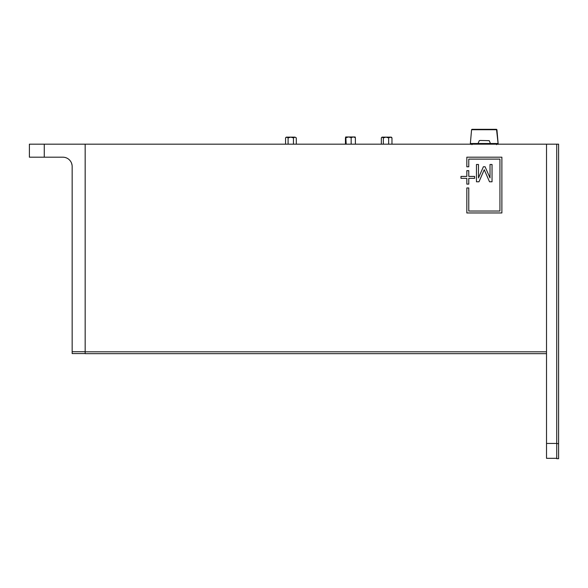 <?xml version="1.0" encoding="UTF-8"?>
<svg xmlns="http://www.w3.org/2000/svg" width="588" height="588" viewBox="0 0 588 588"><rect width="100%" height="100%" fill="white"/><g stroke="black" fill="none" stroke-linecap="round" stroke-linejoin="round"><path stroke-width="0.88" d="M493.354 129.309L496.926 129.72L471.576 129.72L471.98 129.309L496.515 129.309L498.168 144.288L498.132 143.509L496.132 143.509L498.132 143.509L496.926 129.72L471.576 129.72L471.98 129.309L496.515 129.309L481.131 129.309M475.192 129.309L479.97 129.309L475.192 129.309M477.757 144.178L479.279 140.65L480.146 140.466L489.216 140.65L490.745 144.178M472.201 144.133L472.362 143.509L470.363 143.509L470.326 144.288L472.201 144.133L471.966 144.663L472.362 143.509L496.132 143.509L496.537 144.663L496.294 144.133L498.168 144.288L498.146 143.825M472.362 143.509L470.363 143.509L470.326 144.288L470.349 143.847M345.722 136.975L355.108 136.975M345.443 137.651L345.443 144.178M345.81 136.93L346.185 144.178M346.185 137.651L348.669 136.93L351.161 137.651L351.161 144.178M351.161 137.651L353.27 136.93L355.387 137.651L355.387 144.178M355.387 137.651L355.02 136.93L355.387 137.651M485.093 166.757L483.38 166.757L485.093 166.757L490.017 177.929L490.017 164.478L492.038 164.478L490.017 164.478M489.51 181.788L492.038 181.788L489.51 181.788L484.247 169.712L478.985 181.788L476.456 181.788L478.985 181.788M476.456 164.478L476.456 181.788L476.456 164.478L478.478 164.478L476.456 164.478M492.038 181.788L492.038 164.478L492.038 181.788M483.38 166.757L478.478 177.951L483.38 166.757M478.478 164.478L478.478 177.951M466.828 178.348L466.828 184.11L466.828 178.348L460.985 178.348L460.985 176.422L466.828 176.422L466.828 170.652L468.776 170.652L468.776 176.422L474.619 176.422L468.776 176.422M466.828 184.11L468.776 184.11L466.828 184.11M474.619 178.348L474.619 176.422L474.619 178.348L468.776 178.348L468.776 184.11M85.164 144.178L546.517 144.178L546.517 351.808L85.164 351.808L85.164 144.178L44.269 144.178L44.269 157.194L29.4 157.194L29.4 144.178L29.4 157.194M546.517 353.667L546.517 443.448L556.74 443.448L556.74 144.178L556.74 458.691L558.6 458.691L558.6 144.178L546.517 144.178L546.517 353.667L85.164 353.667L85.164 351.808M466.828 157.194L466.828 166.808L468.776 166.808L466.828 166.808L466.828 157.194L501.88 157.194L501.88 212.959L466.828 212.959L466.828 187.962L468.776 187.962L468.776 211.033L499.932 211.033L499.932 159.113L468.776 159.113L468.776 166.808L468.776 159.113M285.57 144.178L285.57 137.864L286.282 137.144L295.036 137.144L286.907 137.151M285.57 137.864L286.826 137.144L288.091 137.864L290.766 137.144L293.449 137.864L294.875 137.144L296.293 137.864L296.293 144.178M293.449 137.864L293.449 144.178M296.293 137.864L294.963 137.151M288.414 137.864L286.995 137.144M288.091 137.864L288.091 144.178M381.347 144.178L381.347 137.864L382.347 137.144L383.339 137.864L385.993 137.144L388.653 137.864L388.653 144.178M383.339 137.864L383.339 144.178M381.347 137.864L382.016 137.144L391.307 137.144L391.968 137.864L391.968 144.178M388.653 137.864L390.307 137.144L391.968 137.864M29.4 144.178L44.269 144.178M85.164 353.572L72.155 353.572L72.155 166.485A9.29 9.29 0 0 0 62.857 157.194L44.269 157.194M72.155 351.712L85.164 351.712M72.155 166.485A9.29 9.29 0 0 0 62.857 157.194M72.059 165.184L71.854 164.148M72.052 165.14L71.618 163.376M490.943 129.309L487.364 129.309M484.247 129.309C473.891 129.309 494.604 129.309 484.247 129.309M492.149 129.309C496.169 129.309 488.128 129.309 492.149 129.309M496.132 143.509L496.294 144.133M558.6 458.691L556.74 458.691M556.74 443.448L558.6 443.822M556.74 458.317L546.517 458.317L546.517 443.448M470.363 143.509L471.576 129.72L470.363 143.509"/></g></svg>
